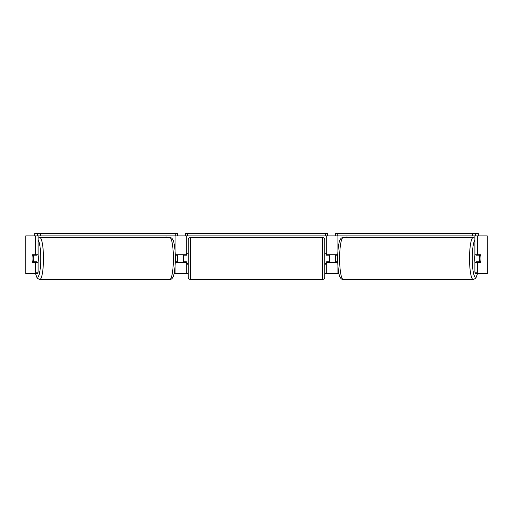 <?xml version="1.0" encoding="UTF-8"?>
<svg xmlns="http://www.w3.org/2000/svg" width="513" height="513" viewBox="0 0 513 513"><rect width="100%" height="100%" fill="white"/><g stroke="black" fill="none" stroke-linecap="round" stroke-linejoin="round"><path stroke-width="0.77" d="M176.113 261.803A4.713 0.821 -90 0 0 176.203 262.271M166.026 237.538L166.026 235.89M174.048 273.576L186.302 273.576L186.302 261.803L186.777 262.618M175.26 262.271L186.302 262.271M186.302 255.205L186.302 235.89M34.679 235.89L34.679 233.53L177.665 233.53L177.665 235.89L185.36 235.89L185.36 233.53L327.64 233.53L327.64 235.89L325.287 235.89L325.287 233.53M183.474 262.271L183.474 254.73M186.302 254.73L175.26 254.73M176.203 254.73A4.713 0.821 -90 0 0 176.113 255.205M336.797 254.73A4.713 0.821 -90 0 1 336.887 255.205M338.952 273.576L326.698 273.576L326.698 261.803L326.223 262.618M346.974 237.538L346.974 235.89M337.74 262.271L326.698 262.271M326.698 255.205L326.698 235.89M472.723 233.53L472.723 235.89L475.455 235.89L475.455 233.53L335.335 233.53L335.335 235.89L327.64 235.89M329.526 262.271L329.526 261.803L326.698 261.803M329.526 261.803L329.526 254.73M326.698 254.73L337.74 254.73M336.887 261.803A4.713 0.821 -90 0 1 336.797 262.271M475.006 262.271A4.713 0.821 -90 0 1 474.672 258.501A4.713 0.821 -90 0 1 475.006 254.73M479.315 258.501A4.713 0.821 -90 0 1 479.546 255.205L480.719 255.205A4.713 0.821 -90 0 1 480.95 258.501A4.713 0.821 -90 0 1 480.719 261.803L479.546 261.803A4.713 0.821 -90 0 1 479.315 258.501M476.397 254.73A4.713 0.821 -90 0 0 476.301 255.205L479.546 255.205M477.379 254.73A4.713 0.821 -90 0 1 477.468 255.205M477.468 261.803A4.713 0.821 -90 0 1 477.379 262.271M476.397 262.271A4.713 0.821 -90 0 1 476.301 261.803L479.546 261.803M337.727 261.803L335.72 261.803A4.713 0.821 -90 0 1 335.489 258.501A4.713 0.821 -90 0 1 335.72 255.205L337.727 255.205M186.302 273.576L188.188 273.576M324.812 273.576L326.698 273.576M325.883 263.214L324.812 265.067M183.474 261.803L186.302 261.803M187.117 263.214L188.188 265.067M25.733 235.89L25.733 273.576L25.733 235.89L37.545 235.89L37.545 233.53M34.91 273.576L35.32 272.217L38.103 272.217L37.693 273.576L25.733 273.576M487.267 273.576L487.267 235.89L487.35 273.576L475.307 273.576L474.897 272.217L474.897 262.271L477.68 262.271L477.68 272.217L478.09 273.576M487.267 235.89L475.455 235.89M474.897 235.89L474.897 254.73L477.68 254.73L477.68 235.89M477.68 254.73L480.623 254.73A4.713 0.821 -90 0 1 480.623 262.271L477.68 262.271M474.897 272.217L477.68 272.217M477.84 254.73A4.713 0.821 -90 0 1 477.936 255.205M477.936 261.803A4.713 0.821 -90 0 1 477.84 262.271M38.103 272.217L38.103 262.271L35.32 262.271L35.32 272.217M35.32 235.89L35.32 254.73L38.103 254.73L38.103 235.89M35.16 254.73A4.713 0.821 -90 0 0 35.064 255.205M35.064 261.803A4.713 0.821 -90 0 0 35.16 262.271M35.32 254.73L32.377 254.73A4.713 0.821 -90 0 0 32.05 258.501A4.713 0.821 -90 0 0 32.377 262.271L35.32 262.271M37.994 262.271A4.713 0.821 -90 0 0 38.328 258.501A4.713 0.821 -90 0 0 37.994 254.73M33.454 261.803A4.713 0.821 -90 0 0 33.685 258.501A4.713 0.821 -90 0 0 33.454 255.205L32.281 255.205A4.713 0.821 -90 0 0 32.05 258.501A4.713 0.821 -90 0 0 32.281 261.803L36.699 261.803A4.713 0.821 -90 0 1 36.603 262.271M35.532 261.803A4.713 0.821 -90 0 0 35.621 262.271M33.454 255.205L36.699 255.205A4.713 0.821 -90 0 0 36.603 254.73M35.621 254.73A4.713 0.821 -90 0 0 35.532 255.205M175.273 261.803L177.28 261.803A4.713 0.821 -90 0 0 177.511 258.501A4.713 0.821 -90 0 0 177.28 255.205L175.273 255.205M190.541 237.538A2.353 2.353 0 0 0 188.188 239.892L188.188 277.11A2.353 2.353 0 0 0 190.541 279.47L322.459 279.47A2.353 2.353 0 0 0 324.812 277.11L324.812 239.892A2.353 2.353 0 0 0 322.459 237.538L190.541 237.538L190.541 279.47M329.526 255.205L326.223 255.205L326.223 253.794L324.812 253.794M326.223 261.803L326.223 263.214L324.812 263.214M188.188 253.794L186.777 253.794L186.777 255.205L183.474 255.205M188.188 263.214L186.777 263.214L186.777 261.803M40.277 233.53L40.277 235.89L175.754 235.89L175.754 233.53M40.277 235.89L37.545 235.89M177.665 235.89L175.754 235.89M187.713 233.53L187.713 235.89L325.287 235.89M187.713 235.89L185.36 235.89M475.455 233.53L478.321 233.53L478.321 235.89M472.723 235.89L337.246 235.89L337.246 233.53M335.335 235.89L337.246 235.89M175.08 251.357L175.08 235.89M175.08 273.576L175.08 265.651M337.92 273.576L337.92 265.651M337.92 251.357L337.92 235.89M473.172 279.47L343.261 279.47A20.962 3.642 -90 0 1 339.625 258.501A20.962 3.642 -90 0 1 343.261 237.538L473.172 237.538A20.962 3.642 90 0 0 469.536 258.501A20.962 3.642 90 0 0 473.172 279.47L475.301 278.591L476.449 276.911L477.488 273.576M477.385 273.576A18.609 3.232 -90 0 1 474.025 275.077A18.609 3.232 -90 0 1 472.261 258.501A18.609 3.232 -90 0 1 474.897 240.212M39.828 279.47L169.739 279.47A20.962 3.642 -90 0 0 173.375 258.501A20.962 3.642 -90 0 0 169.739 237.538L39.828 237.538A20.962 3.642 90 0 1 43.464 258.501A20.962 3.642 90 0 1 39.828 279.47L37.699 278.591L36.551 276.911L35.512 273.576M35.615 273.576A18.609 3.232 -90 0 0 38.975 275.077A18.609 3.232 -90 0 0 40.739 258.501A18.609 3.232 -90 0 0 38.103 240.212M322.459 279.47L322.459 237.538M473.172 237.538L474.897 238.083M343.261 237.538C341.023 237.468 339.535 239.654 338.811 244.105C338.067 248.042 337.689 252.838 337.676 258.501C337.689 264.169 338.067 268.966 338.811 272.903C339.535 277.347 341.023 279.54 343.261 279.47M169.739 279.47C171.977 279.54 173.465 277.347 174.189 272.903C174.933 268.966 175.311 264.169 175.324 258.501C175.311 252.838 174.933 248.042 174.189 244.105C173.465 239.654 171.977 237.468 169.739 237.538M39.828 237.538L38.103 238.083"/></g></svg>

